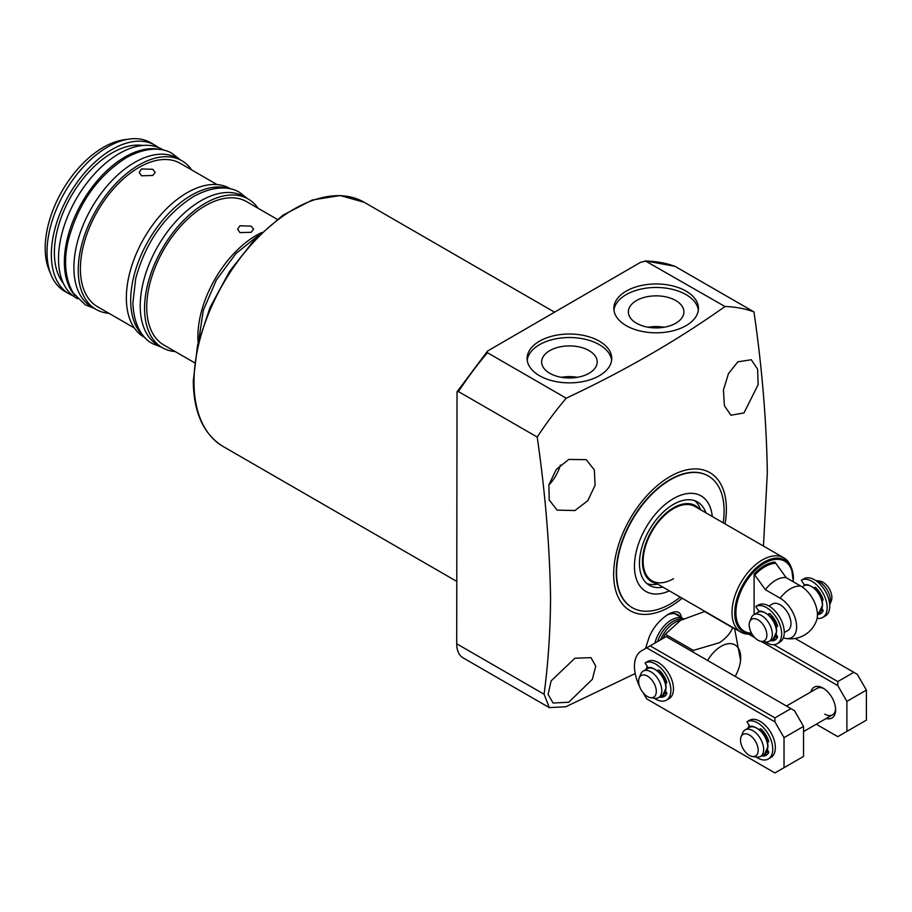 <?xml version="1.0" encoding="UTF-8"?>
<svg xmlns="http://www.w3.org/2000/svg" width="912" height="912" viewBox="0 0 912 912"><rect width="100%" height="100%" fill="white"/><g stroke="black" fill="none" stroke-linecap="round" stroke-linejoin="round"><path stroke-width="1.37" d="M674.743 613.696L683.521 618.769A24.521 14.159 120 0 0 671.312 620.012A24.521 14.159 120 0 0 654.884 643.108M665.293 634.228L680.569 620.354L704.6 611.53L732.621 627.707C730.398 633.395 725.975 638.411 719.34 642.732L693.302 650.404L665.293 634.228A41.382 23.894 120 0 0 663.275 637.727L663.742 638.001M735.175 676.408A27.588 15.926 120 0 0 740.236 662.591A27.588 15.926 120 0 0 721.164 646.289A27.588 15.926 120 0 0 707.587 660.482M693.302 650.404A41.382 23.894 120 0 0 692.493 651.761M682.415 619.328A23.906 13.805 120 0 0 672.931 621.448A23.906 13.805 120 0 0 657.62 641.535M708.362 476.018L708.02 475.825A76.027 43.89 120 0 0 649.435 496.196A76.027 43.89 120 0 0 616.25 572.702A76.027 43.89 120 0 0 631.993 607.506L632.335 607.7A76.027 43.89 -60 0 1 620.673 546.778A76.027 43.89 -60 0 1 670.343 479.78A76.027 43.89 -60 0 1 708.362 476.018A76.027 43.89 -60 0 1 723.182 522.804M675.769 300.55A27.77 16.04 0 0 0 645.229 297.141A27.77 16.04 0 0 0 628.368 312.246A27.77 16.04 0 0 0 636.496 323.224A27.77 16.04 0 0 0 666.478 326.77A27.77 16.04 0 0 0 683.897 312.246A27.77 16.04 0 0 0 675.769 300.55M664.073 327.26A26.619 15.367 0 0 0 648.193 327.26M660.949 327.682A25.137 14.512 0 0 0 651.328 327.682M589.072 350.607A27.77 16.04 0 0 0 558.52 347.21A27.77 16.04 0 0 0 541.66 362.303A27.77 16.04 0 0 0 549.788 373.293A27.77 16.04 0 0 0 579.77 376.827A27.77 16.04 0 0 0 597.2 362.303A27.77 16.04 0 0 0 589.072 350.607M577.376 377.317A26.619 15.367 0 0 0 561.484 377.317M574.241 377.739A25.137 14.512 0 0 0 564.619 377.739M599.344 341.179A42.305 24.419 0 0 0 553.242 335.878A42.305 24.419 0 0 0 527.125 358.45A42.305 24.419 0 0 0 539.516 375.721A42.305 24.419 0 0 0 585.618 381.011A42.305 24.419 0 0 0 611.735 358.45A42.305 24.419 0 0 0 599.344 341.179M611.621 360.194A42.305 24.419 0 0 0 599.344 344.679A42.305 24.419 0 0 0 554.656 339.059A42.305 24.419 0 0 0 527.239 360.194M686.052 291.11A42.305 24.419 0 0 0 639.95 285.821A42.305 24.419 0 0 0 613.833 308.381A42.305 24.419 0 0 0 626.225 325.652A42.305 24.419 0 0 0 672.326 330.953A42.305 24.419 0 0 0 698.444 308.381A42.305 24.419 0 0 0 686.052 291.11M698.33 310.137A42.305 24.419 0 0 0 686.052 294.622A42.305 24.419 0 0 0 641.364 289.001A42.305 24.419 0 0 0 613.936 310.137M681.389 618.644C681.093 611.439 676.795 609.934 668.485 614.129C659.615 619.864 653.152 627.581 649.082 637.294L645.502 648.523M680.261 616.888A25.137 14.512 120 0 0 677.81 614.756A25.137 14.512 120 0 0 666.786 615.19M574.913 510.549L587.773 500.711L595.091 485.298L594.328 469.885L586.222 459.659L568.769 459.443L556.263 469.486L548.887 484.785L549.218 500.004L557.107 510.104L574.913 510.549M548.819 485.07A29.127 16.815 120 0 0 560.401 465.006M743.998 412.931L758.134 384.67L757.61 369.178L751.294 359.738L737.854 361.825L728.471 373.624L723.433 390.017L724.379 405.68L730.934 415.234L743.998 412.931M568.769 702.229L592.355 679.315L595.741 666.17L590.976 657.643L574.913 658.225L551.133 680.888L548.089 694.351L553.094 703.027L568.769 702.229M725.051 523.887A79.709 46.022 120 0 0 726.374 509.124A79.709 46.022 120 0 0 670.012 476.588A79.709 46.022 120 0 0 613.651 574.207A79.709 46.022 120 0 0 682.13 598.226M753.973 311.904A242.182 139.821 120 0 0 724.972 306.523L645.229 260.832L674.971 266.315L753.973 311.904C762.022 367.262 766.479 420.865 767.334 472.712L763.458 546.06M675.211 266.429A242.182 139.821 120 0 0 646.209 261.06L640.657 262.257L487.578 351.029L487.453 352.716L566.215 398.191C624.56 370.819 677.479 340.267 724.972 306.523M566.215 398.191A242.182 139.821 120 0 0 537.202 437.053L458.44 391.579L457.026 391.852L456.707 643.792A30.655 17.704 120 0 0 463.057 657.826L549.286 707.609L544.099 694.249C548.192 663.275 550.346 631.15 550.563 597.862C549.708 546.014 545.251 492.412 537.202 437.053M635.197 673.546L565.782 706.766L549.286 707.609M740.236 662.591L740.601 660.436L734.639 628.87A41.382 23.894 120 0 0 733.658 628.243A41.382 23.894 120 0 0 732.621 627.707M733.658 628.243L705.637 612.066A41.382 23.894 120 0 0 704.6 611.53M793.429 579.04A41.507 23.963 120 0 0 791.502 568.062L790.704 566.113A42.921 24.784 120 0 0 783.807 557.813L694.933 506.502A42.921 24.784 120 0 0 673.478 508.622A42.921 24.784 120 0 0 645.445 546.448A42.921 24.784 120 0 0 652.023 580.841A42.921 24.784 120 0 0 673.478 578.71M680.261 597.143A76.027 43.89 -60 0 1 670.343 603.938A76.027 43.89 -60 0 1 632.335 607.7M669.362 590.851A55.176 31.863 -60 0 1 634.513 563.787A55.176 31.863 -60 0 1 673.478 498.613A55.176 31.863 -60 0 1 712.272 516.511M694.796 500.734A48.131 27.782 -60 0 1 700.063 508.292L700.701 509.831M662.91 587.123A48.131 27.782 -60 0 1 649.412 585.356A48.131 27.782 -60 0 1 642.037 546.79A48.131 27.782 -60 0 1 673.478 504.37A48.131 27.782 -60 0 1 697.543 501.988A48.131 27.782 -60 0 1 705.831 512.795M656.594 583.475A43.879 25.331 -60 0 1 643.724 550.677A43.879 25.331 -60 0 1 673.478 507.836A43.879 25.331 -60 0 1 699.504 509.147M657.78 584.159L656.127 584.387A48.131 27.782 -60 0 1 646.95 583.6M768.919 606.035L772.464 603.983A15.333 8.846 60 0 1 780.125 604.747A15.333 8.846 60 0 1 790.145 618.245A15.333 8.846 60 0 1 787.786 630.534L784.24 632.575M783.807 557.813A42.921 24.784 120 0 0 750.736 569.316A42.921 24.784 120 0 0 732.005 612.499A42.921 24.784 120 0 0 740.897 632.153A42.921 24.784 120 0 0 751.522 633.965L751.933 633.908M785.369 638.354A27.588 27.588 0 0 0 816.582 620.331A23.336 13.475 -120 0 0 817.437 614.768A23.336 13.475 -120 0 0 800.941 586.188L786.19 577.672A27.588 15.926 120 0 0 765.373 589.688L780.125 598.204A23.336 13.475 60 0 1 796.632 626.783A23.336 13.475 60 0 1 785.369 638.354A23.336 13.475 60 0 1 783.351 637.807M786.19 577.672L774.926 562.066A37.495 21.649 120 0 0 754.11 574.081L765.373 589.688M754.11 574.081L754.11 614.574M819.899 581.126A12.494 7.216 60 0 1 831.881 597.577A12.494 7.216 60 0 1 831.299 600.883L829.726 604.747A15.333 8.846 60 0 0 830.422 600.734A15.333 8.846 60 0 0 815.761 580.568L819.899 581.126M749.767 621.619L751.363 617.709A15.333 8.846 60 0 1 753.825 614.745A15.333 8.846 60 0 1 765.635 618.849A15.333 8.846 60 0 1 772.327 634.273A15.333 8.846 60 0 1 769.147 641.296A15.333 8.846 60 0 1 765.35 641.945L761.167 641.375A12.494 7.216 60 0 1 749.185 624.925A12.494 7.216 60 0 1 749.767 621.619A12.494 7.216 60 0 1 759.616 620.912A12.494 7.216 60 0 1 766.855 635.128A12.494 7.216 60 0 1 761.167 641.375M741.091 736.759L742.687 732.849A15.333 8.846 60 0 1 745.15 729.885A15.333 8.846 60 0 1 756.96 733.989A15.333 8.846 60 0 1 763.652 749.413A15.333 8.846 60 0 1 760.483 756.436A15.333 8.846 60 0 1 756.686 757.085L752.503 756.515A12.494 7.216 60 0 1 740.51 740.065A12.494 7.216 60 0 1 741.091 736.759A12.494 7.216 60 0 1 750.952 736.052A12.494 7.216 60 0 1 758.18 750.268A12.494 7.216 60 0 1 752.503 756.515M639.209 677.935L640.805 674.025A15.333 8.846 60 0 1 643.268 671.061A15.333 8.846 60 0 1 655.078 675.176A15.333 8.846 60 0 1 661.77 690.601A15.333 8.846 60 0 1 658.601 697.612A15.333 8.846 60 0 1 654.805 698.261L650.621 697.691A12.494 7.216 60 0 1 638.628 681.241A12.494 7.216 60 0 1 639.209 677.935A12.494 7.216 60 0 1 649.07 677.228A12.494 7.216 60 0 1 656.298 691.444A12.494 7.216 60 0 1 650.621 697.691M748.011 728.232A17.784 10.26 60 0 1 749.151 725.576M646.129 669.408A17.784 10.26 60 0 1 647.269 666.752M774.926 717.881L774.926 721.882L646.688 647.839L650.153 645.844L774.926 717.881L790.966 708.613L794.432 710.619L803.54 726.385L803.54 756.424L774.926 772.943L646.688 698.9L643.085 692.675M774.926 721.882L784.024 737.648L784.024 767.687M639.517 686.2A33.733 19.471 60 0 1 641.444 650.872L646.688 647.839M790.966 708.613L666.193 636.576L650.153 645.844M803.54 726.385L784.024 737.648M810.882 691.934A17.784 10.26 60 0 1 823.046 688.093L823.046 688.093A17.784 10.26 60 0 1 835.62 709.867A17.784 10.26 60 0 1 826.204 718.485M823.946 688.651A15.333 8.846 -120 0 0 817.118 688.332L786.475 706.025M773.912 644.704L837.786 681.583L853.826 672.326L857.291 674.321L866.4 690.099L866.4 720.127L837.786 736.657L816.263 724.231M837.786 681.583L837.786 685.585L846.895 701.362L846.895 731.39M837.786 685.585L761.212 641.375M754.817 637.693L748.706 634.159M853.826 672.326L795.15 638.446M866.4 690.099L846.895 701.362M824.779 714.13A15.333 8.846 -120 0 0 832.439 714.883A15.333 8.846 -120 0 0 835.586 708.818M822.715 617.447L825.326 615.942A21.455 12.392 -120 0 0 825.36 591.227A21.455 12.392 -120 0 0 803.939 578.732L801.34 580.237A21.455 12.392 60 0 1 822.761 592.732A21.455 12.392 60 0 1 822.715 617.447A21.455 12.392 60 0 1 817.118 618.313M804.703 585.447L801.329 580.237M821.78 612.807A17.168 9.907 60 0 1 818.623 612.91A2.212 1.277 60 0 1 818.417 612.853M822.772 598.648L821.267 598.409M816.548 590.497L816.548 588.491M821.997 608.84L822.373 609.216A1.471 0.855 60 0 1 822.955 611.2A17.168 9.907 60 0 1 820.572 613.73A17.168 9.907 60 0 1 817.437 614.528M821.906 600.415L823 600.13M813.994 588.035A2.212 1.277 60 0 1 814.405 587.453A2.212 1.277 60 0 1 816.023 587.966A17.168 9.907 60 0 1 822.955 599.184A1.471 0.855 60 0 1 822.749 600.427A1.471 0.855 60 0 1 822.373 600.495M750.325 727.035L746.928 721.78A21.455 12.392 60 0 1 768.349 734.274A21.455 12.392 60 0 1 768.314 758.989A21.455 12.392 60 0 1 756.128 757.006M768.314 758.989L770.914 757.484A21.455 12.392 -120 0 0 770.948 732.769A21.455 12.392 -120 0 0 749.527 720.275L746.928 721.78L749.527 720.286M767.243 741.923L767.961 742.037A1.471 0.855 -120 0 0 768.349 741.98A1.471 0.855 -120 0 0 768.554 740.726A17.168 9.907 -120 0 0 761.611 729.509A2.212 1.277 -120 0 0 759.992 728.996A2.212 1.277 -120 0 0 759.536 729.851M761.406 755.9A2.212 1.277 -120 0 0 761.611 755.957A17.168 9.907 -120 0 0 766.171 755.273A17.168 9.907 -120 0 0 768.554 752.742A1.471 0.855 -120 0 0 767.961 750.77L767.459 750.257M762.056 732.325L762.136 730.045M768.36 740.191L766.57 739.906M764.005 754.395A2.212 1.277 -120 0 0 764.21 754.452A17.168 9.907 -120 0 0 767.368 754.349M648.443 668.211L645.046 662.967A21.455 12.392 60 0 1 666.467 675.45A21.455 12.392 60 0 1 666.433 700.165A21.455 12.392 60 0 1 654.246 698.193M645.046 662.967L647.645 661.462L645.046 662.956M665.361 683.099L666.091 683.213A1.471 0.855 -120 0 0 666.467 683.156A1.471 0.855 -120 0 0 666.672 681.914A17.168 9.907 -120 0 0 659.729 670.696A2.212 1.277 -120 0 0 658.111 670.183A2.212 1.277 -120 0 0 657.666 671.027M659.524 697.076A2.212 1.277 -120 0 0 659.729 697.133A17.168 9.907 -120 0 0 664.289 696.449A17.168 9.907 -120 0 0 666.672 693.929A1.471 0.855 -120 0 0 666.091 691.946L665.578 691.433M666.433 700.165L669.032 698.672A21.455 12.392 -120 0 0 669.066 673.957A21.455 12.392 -120 0 0 647.645 661.462M660.174 673.501L660.254 671.221M666.478 681.367L664.688 681.093M662.123 695.582A2.212 1.277 -120 0 0 662.329 695.628A17.168 9.907 -120 0 0 665.486 695.525M759.251 611.815L755.809 606.514A21.455 12.392 60 0 1 777.241 619.009A21.455 12.392 60 0 1 777.195 643.724A21.455 12.392 60 0 1 765.305 641.934M755.809 606.514L758.419 605.009L755.809 606.514M775.861 626.612L776.853 626.772A1.471 0.855 -120 0 0 777.229 626.715A1.471 0.855 -120 0 0 777.434 625.461A17.168 9.907 -120 0 0 770.503 614.243A2.212 1.277 -120 0 0 768.884 613.742A2.212 1.277 -120 0 0 768.417 614.745L768.417 614.893M770.287 640.634A2.212 1.277 -120 0 0 770.503 640.691A17.168 9.907 -120 0 0 775.052 640.007A17.168 9.907 -120 0 0 777.434 637.477A1.471 0.855 -120 0 0 776.853 635.504L776.203 634.855M777.195 643.724L779.806 642.219A21.455 12.392 -120 0 0 779.84 617.504A21.455 12.392 -120 0 0 758.419 605.009M770.72 617.185L771.028 614.779M777.252 624.925L775.177 624.595M772.886 639.13A2.212 1.277 -120 0 0 773.102 639.187A17.168 9.907 -120 0 0 776.26 639.084M141.531 168.971L139.194 172.379L141.531 175.788L152.806 175.48L155.143 172.379L152.806 169.29L141.531 168.971M239.947 232.606L237.61 229.197L239.947 225.788L251.21 226.108L253.547 229.197L251.21 232.298L239.947 232.606M72.857 295.67A85.831 49.556 -60 0 1 69.13 293.869L64.798 291.361A85.831 49.556 -60 0 1 51.015 274.774L49.02 269.884A82.297 47.515 -60 0 1 103.375 147.334A82.297 47.515 -60 0 1 124.146 139.764L129.367 139.057A85.831 49.556 -60 0 1 150.628 142.694L154.972 145.202A85.831 49.556 -60 0 1 158.392 147.516M51.015 274.774A85.831 49.556 -60 0 1 107.719 146.946A85.831 49.556 -60 0 1 129.367 139.057M69.13 293.869A85.831 49.556 -60 0 1 55.974 225.082A85.831 49.556 -60 0 1 112.051 149.443A85.831 49.556 -60 0 1 154.972 145.202M63.304 283.233A81.544 47.082 -60 0 1 61.549 216.554A81.544 47.082 -60 0 1 112.051 152.954A81.544 47.082 -60 0 1 142.842 145.464M74.944 295.511A85.831 49.556 -60 0 1 71.375 225.31A85.831 49.556 -60 0 1 125.058 156.955A85.831 49.556 -60 0 1 159.304 149.408M77.714 298.828L76.289 297.996A85.831 49.556 -60 0 1 63.133 229.22A85.831 49.556 -60 0 1 119.198 153.581A85.831 49.556 -60 0 1 162.119 149.329L163.556 150.149M108.916 313.295A85.831 49.556 -60 0 1 96.011 309.385A85.831 49.556 -60 0 1 82.855 240.608A85.831 49.556 -60 0 1 138.932 164.969A85.831 49.556 -60 0 1 181.841 160.717A85.831 49.556 -60 0 1 191.68 169.928M96.011 309.385L91.679 306.888A85.831 49.556 -60 0 1 78.523 238.1A85.831 49.556 -60 0 1 134.6 162.461A85.831 49.556 -60 0 1 177.509 158.209L181.841 160.717M143.64 336.175A85.831 49.556 -60 0 1 136.811 266.19A85.831 49.556 -60 0 1 191.383 195.248A85.831 49.556 -60 0 1 228.855 188.567M144.962 337.645L144.13 337.166A85.831 49.556 -60 0 1 130.975 268.39A85.831 49.556 -60 0 1 187.051 192.751A85.831 49.556 -60 0 1 229.972 188.499L230.793 188.978M175.241 351.587A85.831 49.556 -60 0 1 162.347 347.677A85.831 49.556 -60 0 1 149.18 278.901A85.831 49.556 -60 0 1 205.257 203.262A85.831 49.556 -60 0 1 248.178 199.01A85.831 49.556 -60 0 1 258.016 208.232M162.347 347.677L158.004 345.181A85.831 49.556 -60 0 1 144.848 276.393A85.831 49.556 -60 0 1 200.925 200.754A85.831 49.556 -60 0 1 243.846 196.513L248.178 199.01M198.132 342.673A82.775 47.789 -60 0 1 256.42 235.296A82.775 47.789 -60 0 1 261.733 232.514M194.45 362.68L163.875 345.032A82.775 47.789 -60 0 1 151.187 278.707A82.775 47.789 -60 0 1 205.257 205.77A82.775 47.789 -60 0 1 246.65 201.666L277.214 219.313M134.303 327.955L97.55 306.728A82.775 47.789 -60 0 1 84.862 240.403A82.775 47.789 -60 0 1 138.932 167.466A82.775 47.789 -60 0 1 180.314 163.373L217.067 184.589M680.5 620.388A23.906 13.805 120 0 0 674.812 622.531A23.906 13.805 120 0 0 660.527 639.848M223.189 446.527C203.57 434.386 193.595 412.543 193.276 380.977L197.562 345.112L210.034 307.492L229.63 271.297L254.653 239.605L282.994 215.152L312.28 200.002L340.153 195.521L364.207 202.282A141.018 81.419 120 0 0 255.542 240.061A141.018 81.419 120 0 0 193.994 381.98A141.018 81.419 120 0 0 223.189 446.527L456.707 581.354M487.453 352.716A242.182 139.821 120 0 0 458.44 391.579M456.707 643.792L544.099 694.249M793.394 581.833L791.502 568.062A41.507 23.963 120 0 0 758.761 565.736A41.507 23.963 120 0 0 734.741 612.921A41.507 23.963 120 0 0 751.898 633.84M793.064 581.639A40.436 23.347 120 0 0 793.109 579.724A40.436 23.347 120 0 0 764.518 563.217A40.436 23.347 120 0 0 735.927 612.739A40.436 23.347 120 0 0 751.499 633.145M800.941 586.188A27.588 15.926 120 0 0 790.533 588.719A27.588 15.926 120 0 0 780.125 598.204M775.36 563.263A36.434 21.033 120 0 0 754.543 575.278M802.07 586.883L803.894 585.835A15.333 8.846 60 0 1 815.704 589.939A15.333 8.846 60 0 1 822.396 605.363A15.333 8.846 60 0 1 819.227 612.385L817.403 613.434M811.783 586.724A14.717 8.493 60 0 1 822.396 604.873M753.825 614.745L757.94 612.374A15.333 8.846 60 0 1 769.751 616.478A15.333 8.846 60 0 1 776.443 631.902A15.333 8.846 60 0 1 773.262 638.913L769.147 641.296M765.818 613.252A14.717 8.493 60 0 1 776.443 631.4M771.028 616.432A10.579 6.11 60 0 1 776.101 624.743M777.149 635.869A14.717 8.493 60 0 1 775.348 636.85M777.446 636.485A15.333 8.846 60 0 1 777.172 636.667A15.333 8.846 60 0 1 775.006 637.351M816.548 589.528A10.579 6.11 60 0 1 822.134 598.546M822.715 609.649A14.717 8.493 60 0 1 821.302 610.31M820.937 610.858L822.977 610.219A15.333 8.846 60 0 1 820.971 610.812M745.15 729.885L749.265 727.502A15.333 8.846 60 0 1 761.075 731.618A15.333 8.846 60 0 1 767.767 747.042A15.333 8.846 60 0 1 764.598 754.053L760.483 756.436M757.154 728.392A14.717 8.493 60 0 1 767.767 746.54M762.136 731.378A10.579 6.11 60 0 1 767.471 740.054M768.292 751.169A14.717 8.493 60 0 1 766.684 751.978M766.308 752.525L768.565 751.762A15.333 8.846 60 0 1 768.497 751.807A15.333 8.846 60 0 1 766.342 752.491M643.268 671.061L647.383 668.69A15.333 8.846 60 0 1 659.205 672.794A15.333 8.846 60 0 1 665.885 688.218A15.333 8.846 60 0 1 662.716 695.24L658.601 697.612M655.272 669.579A14.717 8.493 60 0 1 665.885 687.716M660.254 672.554A10.579 6.11 60 0 1 665.589 681.23M666.41 692.345A14.717 8.493 60 0 1 664.802 693.166M666.683 692.938A15.333 8.846 60 0 1 666.615 692.983A15.333 8.846 60 0 1 664.46 693.667L666.683 692.949M801.34 580.237L803.939 578.732M818.623 612.91L817.414 613.605M815.499 587.567L814.279 588.274M761.098 729.11L759.65 729.942M767.961 742.037L768.588 741.673M761.611 755.957L764.21 754.452M659.216 670.286L657.769 671.118M666.091 683.213L666.706 682.86M659.729 697.133L662.329 695.628M769.979 613.844L768.417 614.745M776.853 626.772L777.48 626.419M770.503 640.691L773.102 639.187M364.207 202.282L554.371 312.075M457.026 391.852L487.578 351.029M652.023 580.841L740.897 632.153M803.894 585.835C806.311 580.807 822.977 591.899 822.578 605.123L819.227 612.385M757.94 612.374C760.357 607.335 777.013 618.427 776.625 631.651L773.262 638.913M774.983 637.385L777.457 636.496M749.265 727.502C751.682 722.475 768.349 733.567 767.95 746.791L764.598 754.053M803.54 731.572L832.439 714.883M647.383 668.69C649.8 663.651 666.467 674.743 666.068 687.967L662.716 695.24M198.805 339.971L203.308 310.319L216.349 280.041L235.969 253.525L259.738 234.441M247.357 198.531L239.776 192.535C232.161 187.496 216.144 184.076 193.424 196.582C164.878 214.867 145.635 242.182 135.706 278.536L132.89 303.206C133.825 327.397 144.142 339.378 152.532 343.653L161.515 347.21M180.109 159.714L172.539 153.718C164.924 148.679 148.907 145.259 126.187 157.765C97.641 176.039 78.398 203.353 68.468 239.708C64.729 254.619 63.156 275.8 73.222 293.003L85.295 304.825L94.278 308.381"/></g></svg>
